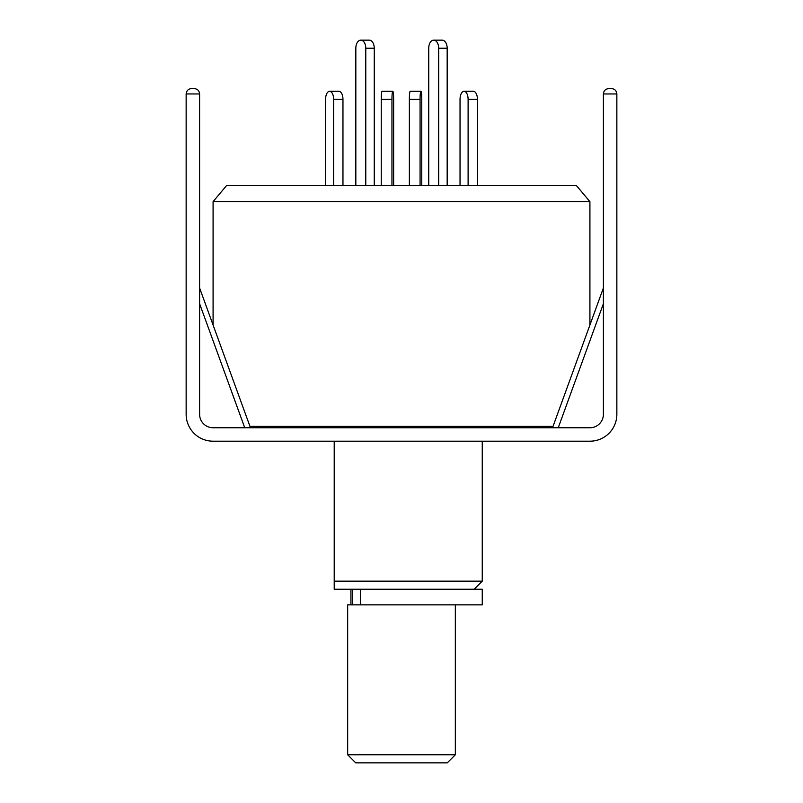 <?xml version="1.0" encoding="UTF-8"?>
<svg xmlns="http://www.w3.org/2000/svg" width="803" height="803" viewBox="0 0 803 803"><rect width="100%" height="100%" fill="white"/><g stroke="black" fill="none" stroke-linecap="round" stroke-linejoin="round"><path stroke-width="1.2" d="M334.209 441.198L334.209 581.161L482.252 581.161L482.252 441.198M482.252 427.748L482.252 426.393M334.209 426.393L334.209 427.748M249.984 426.393L553.016 426.393M589.914 325.034L589.914 201.643L213.086 201.643L213.086 325.034M589.914 201.643L576.363 185.493L226.637 185.493L213.086 201.643M334.209 589.241L334.209 581.161L334.209 589.241L482.252 589.241L482.252 604.85L347.669 604.85L347.669 754.78L455.331 754.78L455.331 604.85M355.829 185.493L355.829 48.22A8.07 4.969 90 0 1 360.798 40.15L369.29 40.15A8.07 4.969 90 0 1 374.258 48.22L374.258 185.493M360.798 40.15A8.07 4.969 90 0 1 365.777 48.22L365.777 185.493M325.566 185.493L325.566 99.361A8.07 4.035 90 0 1 329.601 91.291L338.926 91.291A8.07 4.035 90 0 1 342.961 99.361L342.961 185.493M329.601 91.291A8.07 4.035 90 0 1 333.636 99.361L333.636 185.493M447.171 185.493L447.171 48.22A8.07 4.969 -90 0 0 442.202 40.15L433.71 40.15A8.07 4.969 -90 0 0 428.742 48.22L428.742 185.493M438.689 185.493L438.689 48.22A8.07 4.969 -90 0 0 433.71 40.15M391.954 185.493L391.954 99.361A8.07 0.843 -90 0 1 392.797 91.291L382.087 91.291A8.07 0.843 -90 0 0 381.244 99.361L381.244 185.493M392.797 91.291A8.07 0.843 -90 0 1 393.641 99.361L393.641 185.493M477.434 185.493L477.434 99.361A8.07 4.035 -90 0 0 473.399 91.291L464.074 91.291A8.07 4.035 -90 0 0 460.039 99.361L460.039 185.493M468.109 185.493L468.109 99.361A8.07 4.035 -90 0 0 464.074 91.291M420.069 99.361L409.359 99.361A8.07 0.843 90 0 1 410.203 91.291L420.913 91.291A8.07 0.843 90 0 0 420.069 99.361L420.069 185.493M421.756 185.493L421.756 99.361A8.07 0.843 90 0 0 420.913 91.291M409.359 99.361L409.359 185.493M455.331 754.78L447.261 762.85L355.739 762.85L347.669 754.78M199.606 287.986L250.466 427.748M608.784 88.571L611.474 88.571C614.717 88.912 616.513 90.709 616.855 93.961L603.394 93.961C603.736 90.709 605.532 88.912 608.784 88.571C605.532 88.912 603.736 90.709 603.394 93.961C603.736 90.709 605.532 88.912 608.784 88.571L611.474 88.571C614.717 88.912 616.513 90.709 616.855 93.961L616.855 414.288A26.921 26.921 0 0 1 589.944 441.198L213.056 441.198A26.921 26.921 0 0 1 186.145 414.288L186.145 93.961C186.487 90.709 188.283 88.912 191.526 88.571L194.216 88.571C197.468 88.912 199.264 90.709 199.606 93.961C199.264 90.709 197.468 88.912 194.216 88.571M603.394 93.961L603.394 414.288A13.46 13.46 0 0 1 589.944 427.748L213.056 427.748A13.46 13.46 0 0 1 199.606 414.288L199.606 93.961L186.145 93.961C186.487 90.709 188.283 88.912 191.526 88.571M360.487 589.241L360.487 604.85M374.258 48.22L365.777 48.22M342.961 99.361L333.636 99.361M438.689 48.22L447.171 48.22M391.954 99.361L381.244 99.361M477.434 99.361L468.109 99.361M603.394 303.725L558.256 427.748M244.744 427.748L199.606 303.725M474.171 589.241L482.252 581.161M350.941 589.241L350.941 604.85M352.537 589.241L352.537 604.85M603.394 287.986L552.534 427.748"/></g></svg>
